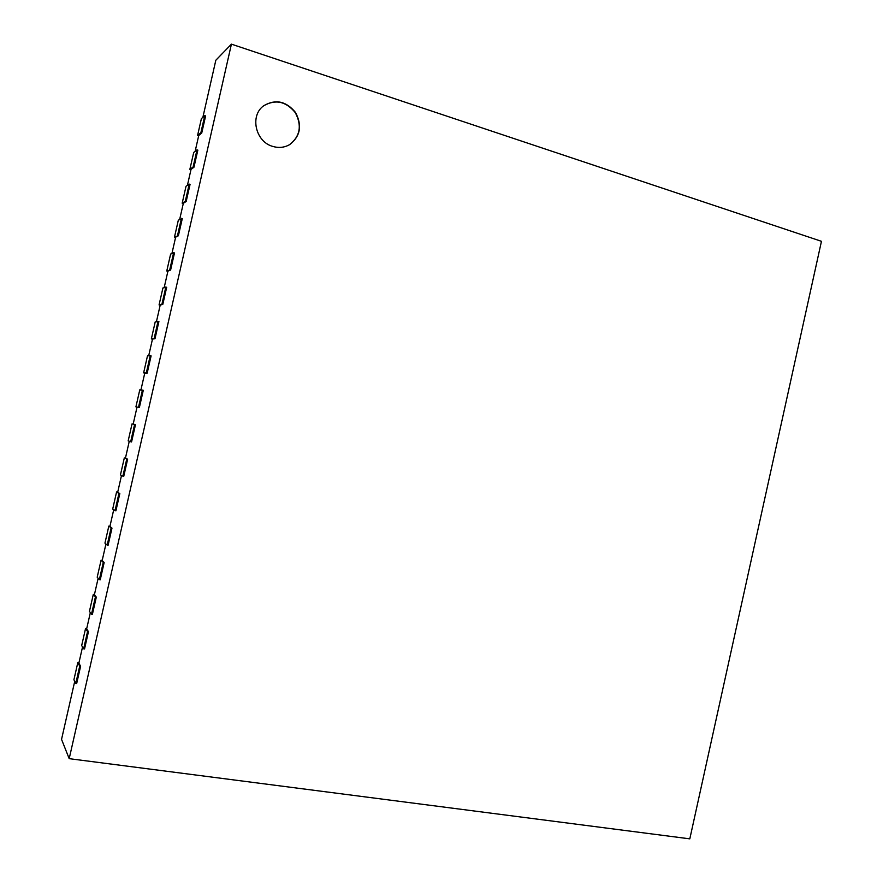 <?xml version="1.0" encoding="UTF-8"?>
<svg xmlns="http://www.w3.org/2000/svg" width="883" height="883" viewBox="0 0 883 883"><rect width="100%" height="100%" fill="white"/><g stroke="black" fill="none" stroke-linecap="round" stroke-linejoin="round"><path stroke-width="1.32" d="M143.631 372.858L147.196 373.09L151.103 355.904L150.231 355.694L147.494 355.86L143.631 372.858L144.757 373.123M140.927 389.955L144.768 373.067L147.196 373.09M150.231 355.694L146.324 372.88M74.724 681.367L61.545 739.369L69.194 758.663L231.423 44.15L215.827 60.254L202.869 117.329M201.732 133.024L205.618 115.927L204.757 115.662L201.401 118.62L197.56 135.529L200.871 132.77L201.732 133.024L198.73 135.518L195.143 151.324M193.951 167.251L197.847 150.132L196.986 149.878L193.719 152.439L189.867 169.359L193.101 166.997L193.951 167.251L191.037 169.37L187.417 185.331M186.181 201.49L190.066 184.37L189.205 184.117L186.026 186.28L182.174 203.211L185.32 201.247L186.181 201.49L183.344 203.267L179.679 219.381M178.388 235.761L182.284 218.62L178.333 220.154L174.481 237.097L178.388 235.761L175.64 237.174L171.942 253.443M170.607 270.055L174.503 252.902L170.629 254.039L166.777 270.993L170.607 270.055L167.925 271.114L164.194 287.538M162.803 304.381L166.699 287.218L162.925 287.957L159.072 304.922L162.803 304.381L160.209 305.065L156.446 321.644M155 338.719L158.907 321.544L155.209 321.898L151.357 338.884L155 338.719L152.494 339.05L148.686 355.794M137.031 407.096L139.382 407.482L143.289 390.286L139.779 389.856L135.916 406.864L137.031 407.118L133.167 424.127L132.042 423.873L134.602 424.502L130.684 441.721L131.567 441.908L135.474 424.69L133.167 424.127M129.271 441.246L125.43 458.2L127.649 459.127L126.777 458.939L122.858 476.169L123.741 476.356L127.649 459.127M121.501 475.473L117.682 492.295L119.823 493.586L118.94 493.409L115.033 510.65L115.905 510.827L119.823 493.586M113.719 509.723L109.922 526.411L111.998 528.067L111.115 527.891L107.185 545.153L108.068 545.319L111.998 528.067M105.927 544.005L102.174 560.562L104.15 562.57L103.267 562.416L99.349 579.678L100.232 579.833L104.15 562.57M98.134 578.31L94.404 594.723L96.313 597.107L95.419 596.952L91.501 614.237L92.384 614.38L96.313 597.107M90.342 612.636L86.644 628.917L88.455 631.665L87.572 631.522L83.642 648.817L84.536 648.961L88.455 631.665M82.538 646.985L78.863 663.144L80.607 666.246L79.713 666.113L75.783 683.42L76.666 683.552L80.607 666.246M231.423 44.15L821.455 241.313L689.811 838.85L69.194 758.663M197.56 135.529L198.653 135.861M189.867 169.359L190.971 169.679M182.174 203.211L183.278 203.531M174.481 237.097L175.585 237.395M166.777 270.993L167.891 271.291M159.072 304.922L160.187 305.209M151.357 338.884L152.472 339.149M135.916 406.864L139.382 407.482M135.474 424.69L134.602 424.502M132.042 423.873L128.178 440.882L130.684 441.721M125.441 458.145L126.777 458.939M124.315 457.913L120.441 474.933L122.858 476.169M117.704 492.206L116.578 491.974L118.94 493.409M116.578 491.974L112.704 509.016L115.033 510.65M109.956 526.279L108.83 526.058L111.115 527.891M108.83 526.058L104.956 543.111L107.185 545.153M102.207 560.385L101.081 560.175L103.267 562.416M101.081 560.175L97.196 577.239L99.349 579.678M94.459 594.513L93.322 594.314L95.419 596.952M93.322 594.314L89.437 611.389L91.501 614.237M86.7 628.663L85.563 628.475L87.572 631.522M85.563 628.475L81.677 645.561L83.642 648.817M78.929 662.835L77.792 662.658L79.713 666.113M77.792 662.658L73.907 679.767L75.783 683.42M272.847 146.435C255.463 141.909 249.525 115.518 263.807 105.684C275.628 98.863 286.202 101.148 295.54 112.505C302.328 125.518 300.408 136.192 289.779 144.536C284.569 147.56 278.918 148.189 272.847 146.435M204.757 115.662L200.871 132.77M196.986 149.878L193.101 166.997M189.205 184.117L185.32 201.247M181.423 218.377L177.527 235.529M173.631 252.67L169.735 269.823M165.838 286.986L161.942 304.149M158.035 321.324L154.139 338.509M142.417 390.087L138.51 407.284M289.668 144.602C300.198 136.247 302.085 125.596 295.308 112.66C286.026 101.346 275.496 99.051 263.708 105.761"/></g></svg>
